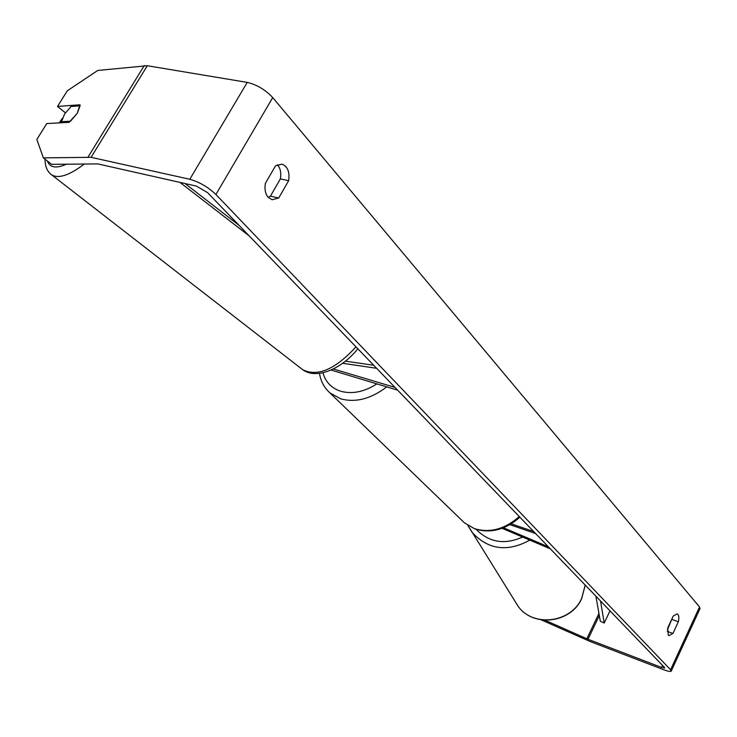 <?xml version="1.0" encoding="UTF-8"?>
<svg xmlns="http://www.w3.org/2000/svg" width="737" height="737" viewBox="0 0 737 737"><rect width="100%" height="100%" fill="white"/><g stroke="black" fill="none" stroke-linecap="round" stroke-linejoin="round"><path stroke-width="1.11" d="M373.696 365.266L345.377 361.148M331.06 370.029L397.667 390.177M333.327 368.961L394.986 387.395M376.598 368.288L342.594 363.267M550.346 548.844L502.063 528.328M509.903 524.67L535.615 533.542M511.312 523.823L533.671 531.524M548.411 546.836L503.518 527.775M65.4 112.825L57.504 106.423L80.047 104.792L77.164 113.387L80.103 105.833L71.028 106.478L64.497 114.198L61.53 121.706L70.54 121.19L77.164 113.387L69.131 122.333L46.763 123.576L36.85 139.413L43.345 157.856L51.654 164.342L97.874 163.918L196.392 186.093L207.53 192.578L664.442 667.418L664.71 668.044L661.577 667.436L588.006 639.265L545.03 620.25M268.259 197.424L270.415 196.162L280.355 178.916C281.405 172.974 280.419 168.239 277.407 164.692M672.54 617.551L667.409 629.757M672.936 633.461L668.993 635.635L668.275 635.137L667.786 627.767L673.259 615.994L677.146 613.866C678.878 614.824 679.284 617.449 678.362 621.761L672.936 633.461L667.289 631.397M268.231 197.396L272.11 199.736L278.697 197.995L288.655 180.676C289.871 171.795 287.596 166.286 281.838 164.139L275.527 165.816L265.403 183.31C264.371 189.188 265.32 193.886 268.231 197.396M270.415 196.162L278.697 197.995M57.504 106.423L67.307 90.78L97.781 70.448L147.308 65.731L247.236 82.397C256.891 84.691 265.384 89.757 272.736 97.588L699.524 606.975L700.021 608.615L671.269 670.992M43.345 157.856L91.075 157.322L189.796 179.275C199.395 181.993 208.101 187.069 215.913 194.485L670.569 669.758L671.167 671.214C670.394 671.794 667.952 671.324 663.844 669.786L590.438 641.632L541.17 619.845M280.355 178.916L288.655 180.676M672.172 619.522L678.362 621.761M62.756 122.692L61.53 121.706M185.033 183.541L239.11 225.402M179.966 182.398L249.299 235.997M609.996 610.844L604.202 623.014L600.526 600.987M604.202 623.014L600.323 621.236L595.901 596.187M585.196 585.058L581.659 598.398C570.889 623.134 532.704 627.546 517.991 606.072L514.841 601.014M468.115 525.822L472.039 532.289C488.115 549.765 507.369 552.382 529.82 540.129M522.597 537.061C504.559 545.021 489.101 542.478 476.231 529.415M272.736 97.588L215.913 194.485M699.524 606.975L670.569 669.758M598.941 613.442L586.836 638.786M599.319 615.57L588.006 639.265M662.517 665.419L661.577 667.436M144.259 65.575L88.099 156.963M147.308 65.731L91.075 157.322M247.236 82.397L189.796 179.275M61.908 119.68L59.771 122.858M47.398 161.025C49.83 167.723 56.215 168.764 66.551 164.148M357.869 348.822C341.59 368.961 316.459 379.868 302.75 369.734C317.527 377.031 335.271 369.412 355.989 346.86M84.442 163.918C69.582 175.286 58.674 178.944 51.701 174.881L50.77 174.153M386.713 386.897C371.033 398.874 355.695 402.853 340.697 398.837L329.881 392.867C324.197 387.699 320.733 381.213 319.49 373.392M322.953 372.775C325.542 382.006 331.429 388.15 340.614 391.209C352.083 394.387 364.161 391.964 376.837 383.931M329.881 392.867L464.402 522.8L474.481 528.659C489.967 533.238 504.9 529.203 519.263 516.545M467.977 525.527L517.991 606.072C532.906 627.731 570.899 623.299 581.659 598.665M585.233 585.104L581.696 598.591M62.424 118.206L59.218 122.886M302.75 369.734L51.701 174.881C47.242 171.675 45.021 166.442 45.031 159.174M464.402 522.8L475.043 529.019C490.888 533.625 505.831 529.682 519.871 517.171"/></g></svg>
